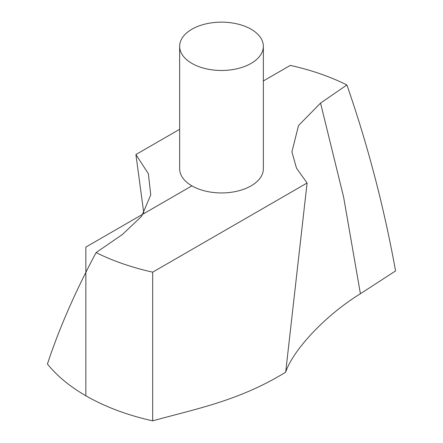 <?xml version="1.0" encoding="UTF-8"?>
<svg xmlns="http://www.w3.org/2000/svg" width="443" height="443" viewBox="0 0 443 443"><rect width="100%" height="100%" fill="white"/><g stroke="black" fill="none" stroke-linecap="round" stroke-linejoin="round"><path stroke-width="0.66" d="M307.093 183.003L296.483 168.124L291.915 151.855L298.521 125.557L320.56 103.086L346.902 84.962C367.756 144.955 383.981 206.947 395.577 270.928L360.408 293.726C323.656 316.418 292.502 351.238 285.674 372.186L307.093 183.003L152.68 272.157L152.68 420.85C196.061 408.789 238.943 400.926 285.674 372.186M143.787 213.111L135.907 154.541L148.383 173.722L150.753 194.903L141.638 216.284L122.44 234.463L96.098 252.588C75.244 291.682 59.019 328.822 47.423 364.008A191.836 110.756 0 0 0 152.68 420.85M179.648 46.316L179.648 168.772A41.852 24.166 0 0 0 205.486 191.099A41.852 24.166 0 0 0 251.098 185.861A41.852 24.166 0 0 0 263.352 168.772L263.352 46.316A41.852 24.166 0 0 0 221.5 22.15A41.852 24.166 0 0 0 179.648 46.316A41.852 24.166 0 0 0 205.486 68.637A41.852 24.166 0 0 0 251.098 63.404A41.852 24.166 0 0 0 263.352 46.316M346.902 84.962A191.836 110.756 0 0 0 290.32 65.392L263.352 80.958M135.907 154.541L179.648 129.29M96.098 252.588A191.836 110.756 0 0 0 152.68 272.157M191.902 185.861L85.853 247.089L85.853 395.782M320.56 103.086L343.618 197.091L360.408 293.726"/></g></svg>
